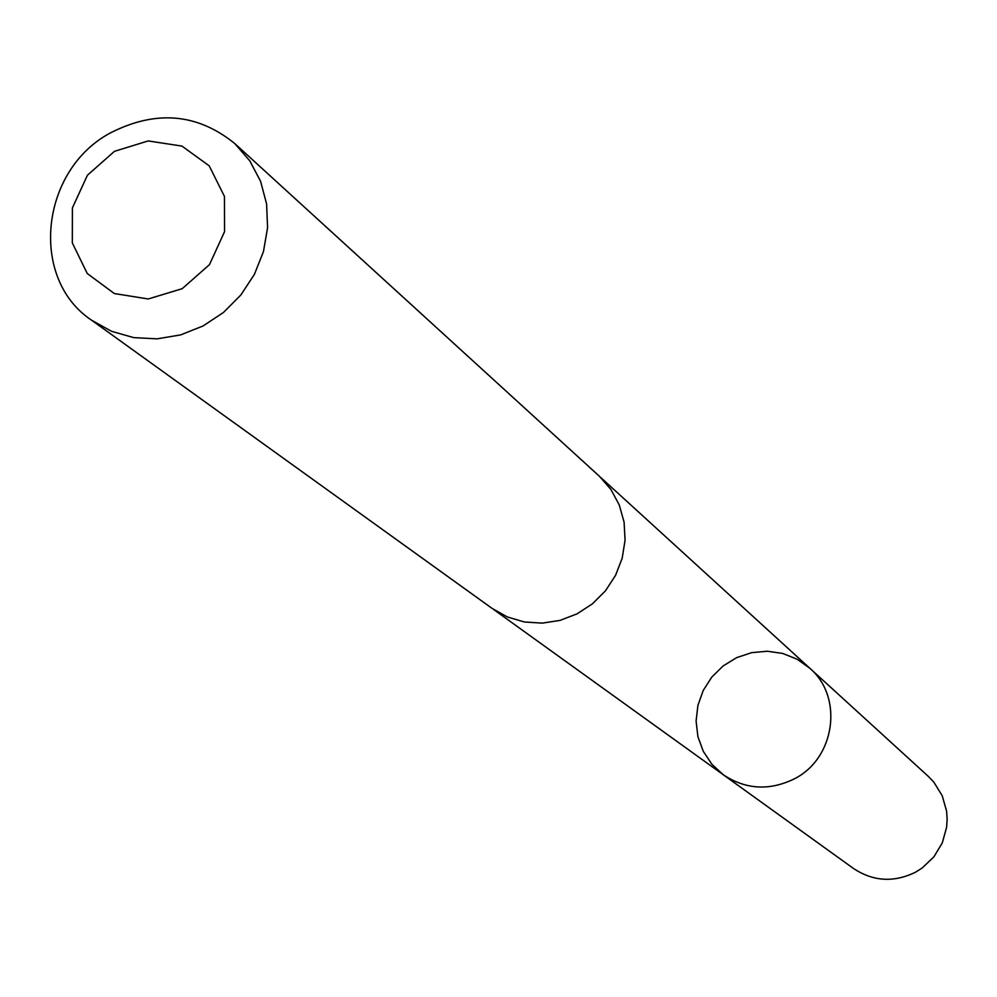 <?xml version="1.0" encoding="UTF-8"?>
<svg xmlns="http://www.w3.org/2000/svg" width="997" height="997" viewBox="0 0 997 997"><rect width="100%" height="100%" fill="white"/><g stroke="black" fill="none" stroke-linecap="round" stroke-linejoin="round"><path stroke-width="1.5" d="M794.31 778.856C769.485 790.97 745.831 789.624 723.348 774.806L711.92 764.3L703.296 751.364L697.925 736.708L696.093 721.105L697.9 705.427L703.221 690.485L711.796 677.075L723.149 665.934L736.671 657.634L751.651 652.649L767.291 651.228L782.732 653.459L797.176 659.241L809.813 668.252C843.711 697.053 835.237 758.455 794.31 778.856C769.485 790.97 745.831 789.624 723.348 774.806L853.594 868.549C873.21 881.485 893.773 882.731 915.296 872.313L922.188 868.001L933.94 856.784L942.29 842.864L946.614 827.261L947.15 819.185L946.589 811.147L942.227 795.743L933.853 782.171L928.357 776.414L809.813 668.252C843.711 697.053 835.237 758.455 794.31 778.856M91.574 320.199L492.057 608.382L507.398 616.981L524.372 621.978L542.194 623.137L560.027 620.396L577.039 613.853L592.43 603.833L605.466 590.797L615.548 575.356L622.178 558.233L625.069 540.237L624.097 522.216L619.287 505.018L610.899 489.427L599.322 476.192L234.856 143.643C197.655 113.471 156.429 109.757 111.166 132.526C40.478 169.303 28.639 278.387 91.574 320.199L111.539 331.303L133.723 337.622L157.102 338.855L180.594 334.905L203.076 325.969L223.502 312.435L240.888 294.95L254.422 274.337L263.457 251.568L267.57 227.727L266.598 203.924L260.578 181.292L249.823 160.891L234.856 143.643M114.431 151.345L87.424 175.223L72.407 207.875L72.32 242.932L87.25 273.514L114.319 293.542L148.217 298.975L182.214 288.669L209.482 264.629L224.562 231.653L224.437 196.384L209.208 165.838L181.953 146.085L148.142 140.938L114.431 151.345M493.54 609.429L723.348 774.806M600.643 477.426L809.813 668.252"/></g></svg>
